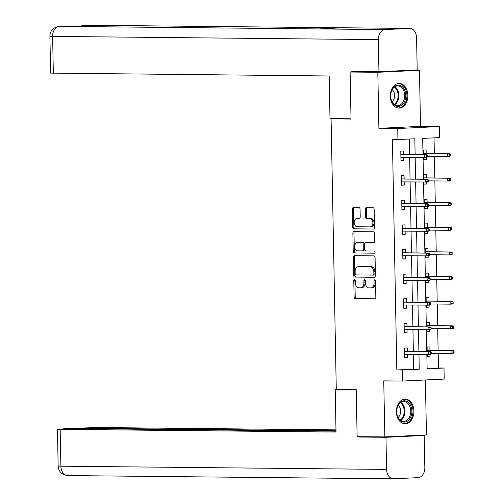 <?xml version="1.0" encoding="UTF-8"?>
<svg xmlns="http://www.w3.org/2000/svg" width="504" height="504" viewBox="0 0 504 504"><rect width="100%" height="100%" fill="white"/><g stroke="black" fill="none" stroke-linecap="round" stroke-linejoin="round"><path stroke-width="0.76" d="M354.52 279.588A1.084 0.762 -92.7 0 0 354.488 279.588A1.084 0.762 -92.7 0 0 353.776 280.665L354.098 297.127A1.55 1.084 -92.7 0 0 355.213 298.683L374.787 298.878A1.55 1.084 -92.7 0 0 374.831 298.878A1.55 1.084 -92.7 0 0 375.845 297.341L375.53 280.879A1.084 0.762 -92.7 0 0 374.743 279.789A1.084 0.762 -92.7 0 0 374.718 279.789A1.084 0.762 -92.7 0 0 374.006 280.867L374.044 282.996A4.958 3.478 -92.7 0 1 370.799 287.916A4.958 3.478 -92.7 0 1 370.661 287.916L369.029 287.904A4.958 3.478 -92.7 0 1 365.457 282.908L365.413 280.778A1.084 0.762 -92.7 0 0 364.631 279.688A1.084 0.762 -92.7 0 0 364.6 279.688A1.084 0.762 -92.7 0 0 363.894 280.766L363.932 282.895A4.958 3.478 -92.7 0 1 360.688 287.816A4.958 3.478 -92.7 0 1 360.549 287.816L358.917 287.803A4.958 3.478 -92.7 0 1 355.345 282.807L355.301 280.678A1.084 0.762 -92.7 0 0 354.52 279.588M355.068 279.915A1.084 0.762 -92.7 0 0 354.904 280.608L355.219 297.07A1.55 1.084 -92.7 0 0 356.341 298.633L375.096 298.815M375.297 280.117A1.084 0.762 -92.7 0 0 375.134 280.81L375.171 282.939L374.044 282.996M365.179 280.016A1.084 0.762 -92.7 0 0 365.016 280.709L365.06 282.839L363.932 282.895M390.329 96.195A12.317 8.782 90.6 0 0 398.985 108.095A12.317 8.782 90.6 0 0 407.881 95.363A12.317 8.782 90.6 0 0 399.225 83.462A12.317 8.782 90.6 0 0 390.329 96.195M396.39 411.869A12.317 8.782 90.6 0 0 405.046 423.776A12.317 8.782 90.6 0 0 413.941 411.037A12.317 8.782 90.6 0 0 405.285 399.136A12.317 8.782 90.6 0 0 396.39 411.869M360.07 209.122A1.55 1.084 -92.7 0 0 358.955 207.566L353.462 207.509A1.55 1.084 -92.7 0 0 353.417 207.509A1.55 1.084 -92.7 0 0 352.403 209.047L352.756 227.329A1.55 1.084 -92.7 0 0 353.871 228.892L373.445 229.081A1.55 1.084 -92.7 0 0 373.489 229.081A1.55 1.084 -92.7 0 0 374.504 227.543L374.151 209.261A1.55 1.084 -92.7 0 0 373.036 207.705L366.402 207.635A1.55 1.084 -92.7 0 0 366.358 207.635A1.55 1.084 -92.7 0 0 365.343 209.179L365.495 216.997A1.55 1.084 -92.7 0 0 366.61 218.56L369.904 218.591A4.145 2.904 -92.7 0 1 372.891 222.68A4.145 2.904 -92.7 0 1 370.175 226.882A4.145 2.904 -92.7 0 1 370.062 226.882L357.172 226.756A4.145 2.904 -92.7 0 1 354.186 222.661A4.145 2.904 -92.7 0 1 356.901 218.465A4.145 2.904 -92.7 0 1 357.015 218.465L359.163 218.484A1.55 1.084 -92.7 0 0 359.207 218.484A1.55 1.084 -92.7 0 0 360.221 216.947L360.07 209.122M410.621 70.239L419.454 70.327L377.817 72.299L350.123 72.028L351.023 119.064L331.084 118.862L336.281 389.397L356.221 389.598L357.122 436.634L384.823 436.905L383.746 380.873L402.576 381.062L402.362 370.012L396.824 369.955L392.402 139.513L397.94 139.57L397.725 128.52L439.362 126.548L439.57 137.598L422.692 138.392L423.001 154.52M377.817 72.299L378.895 128.331L397.725 128.52M354.388 255.692A1.55 1.084 -92.7 0 0 354.344 255.692A1.55 1.084 -92.7 0 0 353.329 257.229L353.682 275.512A1.55 1.084 -92.7 0 0 354.797 277.074L374.371 277.269A1.55 1.084 -92.7 0 0 374.415 277.263A1.55 1.084 -92.7 0 0 375.43 275.726L375.077 257.443A1.55 1.084 -92.7 0 0 373.962 255.887L354.388 255.692M353.216 251.42L352.869 233.138A1.55 1.084 -92.7 0 1 353.884 231.601A1.55 1.084 -92.7 0 1 353.928 231.601L373.495 231.796A1.55 1.084 -92.7 0 1 374.617 233.352L374.768 241.177A1.55 1.084 -92.7 0 1 373.754 242.714A1.55 1.084 -92.7 0 1 373.71 242.72L365.772 242.638A1.55 1.084 -92.7 0 0 365.728 242.638A1.55 1.084 -92.7 0 0 364.713 244.175L364.814 249.367A1.55 1.084 -92.7 0 0 365.929 250.929L374.195 251.011A1.084 0.762 -92.7 0 1 374.976 252.082A1.084 0.762 -92.7 0 1 374.264 253.178A1.084 0.762 -92.7 0 1 374.233 253.178L354.337 252.983A1.55 1.084 -92.7 0 1 353.216 251.42L354.344 251.37L353.991 233.087L352.869 233.138M350.123 72.028L360.076 71.555M384.823 436.905L426.453 434.933L425.395 379.978M335.525 118.654L331.084 118.862M396.824 369.955L413.702 369.155L413.419 354.325M413.362 351.37L412.946 329.704M412.889 326.743L412.474 305.077M412.417 302.123L412.001 280.457M411.944 277.496L411.529 255.83M411.472 252.876L411.056 231.21M410.999 228.255L410.584 206.59M410.527 203.629L410.111 181.963M410.054 179.008L409.639 157.343M409.582 154.388L409.286 139.028M407.446 351.307L407.383 347.974L404.573 348.106L404.756 357.575L407.566 357.443L407.503 354.268M406.974 326.686L406.911 323.348L404.101 323.48L404.277 332.955L407.093 332.816L407.03 329.641M406.501 302.066L406.438 298.727L403.628 298.859L403.805 308.328L406.621 308.196L406.558 305.021M406.029 277.439L405.966 274.1L403.156 274.239L403.332 283.708L406.148 283.576L406.085 280.4M405.556 252.819L405.493 249.48L402.677 249.612L402.86 259.081L405.676 258.949L405.613 255.774M405.084 228.192L405.021 224.86L402.205 224.992L402.387 234.461L405.203 234.328L405.14 231.153M404.611 203.572L404.548 200.233L401.732 200.365L401.915 209.84L404.731 209.702L404.668 206.527M404.139 178.952L404.076 175.613L401.26 175.745L401.442 185.214L404.258 185.081L404.195 181.906M403.666 154.325L403.603 150.992L400.787 151.124L400.97 160.593L403.786 160.461L403.723 157.286M427.115 368.525L438.455 367.983L438.178 353.279M438.121 350.324L437.705 328.658M437.648 325.704L437.233 304.038M437.176 301.077L436.76 279.411M436.703 276.457L436.281 254.791M436.225 251.83L435.809 230.164M435.752 227.209L435.336 205.544M435.28 202.589L434.864 180.923M434.807 177.962L434.391 156.297M434.335 153.342L434.039 137.857M427.216 354.463L427.26 356.511L430.07 356.378L430.032 354.406M429.95 350.242L429.887 346.903L427.077 347.042L427.159 351.502M426.743 329.837L426.787 331.884L429.597 331.752L429.559 329.786M429.477 325.622L429.414 322.283L426.604 322.415L426.686 326.882M426.271 305.216L426.308 307.264L429.125 307.131L429.087 305.159M429.005 300.995L428.942 297.662L426.132 297.795L426.214 302.255M425.798 280.589L425.836 282.643L428.652 282.505L428.614 280.539M428.532 276.375L428.469 273.036L425.659 273.168L425.741 277.635M425.326 255.969L425.363 258.017L428.179 257.884L428.142 255.912M428.06 251.754L427.997 248.415L425.187 248.548L425.269 253.014M424.853 231.349L424.891 233.396L427.707 233.264L427.669 231.292M427.587 227.128L427.524 223.789L424.708 223.927L424.796 228.388M424.381 206.722L424.418 208.769L427.234 208.637L427.197 206.672M427.115 202.507L427.052 199.168L424.236 199.301L424.324 203.767M423.908 182.102L423.946 184.149L426.762 184.017L426.724 182.045M426.642 177.881L426.579 174.548L423.763 174.68L423.851 179.147M423.436 157.481L423.473 159.529L426.289 159.39L426.252 157.424M426.17 153.26L426.107 149.921L423.291 150.053L423.379 154.52M378.895 128.331L420.525 126.359L419.454 70.327M420.525 126.359L439.362 126.548M438.455 367.983L443.999 368.04L444.207 379.09L402.576 381.062M415.12 154.438L414.817 138.77L397.94 139.57M402.362 370.012L419.24 369.212L418.956 354.381M418.9 351.42L418.484 329.755M418.427 326.8L418.011 305.134M417.955 302.179L417.539 280.514M417.482 277.553L417.066 255.887M417.01 252.932L416.594 231.267M416.537 228.306L416.121 206.64M416.065 203.685L415.649 182.02M415.592 179.065L415.176 157.399M426.844 354.457L427.121 368.84L443.999 368.04M423.058 157.475L423.48 179.141M423.536 182.095L423.952 203.761M424.009 206.722L424.425 228.388M424.481 231.342L424.897 253.008M424.954 255.969L425.37 277.635M425.426 280.589L425.842 302.255M425.899 305.21L426.315 326.876M426.371 329.837L426.787 351.502M413.702 369.155L419.24 369.212M430.07 356.378L427.253 356.347M407.566 357.443L404.75 357.412M407.093 332.816L404.277 332.791M429.597 331.752L426.781 331.726M406.621 308.196L403.805 308.171M429.125 307.131L426.308 307.1M406.148 283.576L403.332 283.544M428.652 282.505L425.836 282.479M405.676 258.949L402.86 258.924M428.179 257.884L425.363 257.859M405.203 234.328L402.387 234.297M427.707 233.264L424.891 233.232M404.731 209.702L401.915 209.677M427.234 208.637L424.418 208.612M404.258 185.081L401.442 185.056M426.762 184.017L423.946 183.985M403.786 160.461L400.97 160.43M426.289 159.39L423.473 159.365M360.826 287.803L361.677 287.765A4.958 3.478 -92.7 0 0 361.815 287.759A4.958 3.478 -92.7 0 0 365.06 282.839M370.938 287.904L371.788 287.866A4.958 3.478 -92.7 0 0 371.927 287.86A4.958 3.478 -92.7 0 0 375.171 282.939M355.2 255.698A1.55 1.084 -92.7 0 0 354.457 257.179L354.803 275.461A1.55 1.084 -92.7 0 0 355.925 277.017L374.68 277.206M355.169 273.823A1.084 0.762 -92.7 0 0 355.95 274.913L373.136 275.083A1.084 0.762 -92.7 0 0 373.162 275.083A1.084 0.762 -92.7 0 0 373.874 274.006L373.829 271.763A4.958 3.478 -92.7 0 0 370.257 266.767L358.514 266.654A4.958 3.478 -92.7 0 0 358.369 266.654A4.958 3.478 -92.7 0 0 355.125 271.574L355.169 273.823M373.193 275.083L374.258 275.033A1.084 0.762 -92.7 0 0 374.289 275.033A1.084 0.762 -92.7 0 0 375.001 273.956L373.874 274.006M359.358 266.616A4.958 3.478 -92.7 0 1 359.497 266.603A4.958 3.478 -92.7 0 1 359.636 266.603L371.379 266.717A4.958 3.478 -92.7 0 1 374.957 271.706L375.001 273.956M354.74 231.607A1.55 1.084 -92.7 0 0 353.991 233.087M374.018 242.657L366.893 242.588A1.55 1.084 -92.7 0 0 366.849 242.588A1.55 1.084 -92.7 0 0 366.805 242.588M374.491 253.115L354.337 252.983M357.531 242.556A4.145 2.904 -92.7 0 0 357.418 242.556A4.145 2.904 -92.7 0 0 354.703 246.758A4.145 2.904 -92.7 0 0 357.689 250.847L362.231 250.891A1.55 1.084 -92.7 0 0 362.275 250.891A1.55 1.084 -92.7 0 0 363.289 249.354L363.189 244.163A1.55 1.084 -92.7 0 0 362.074 242.6L358.659 242.506A4.145 2.904 -92.7 0 0 358.539 242.506A4.145 2.904 -92.7 0 0 358.426 242.512M362.319 250.885L363.359 250.834A1.55 1.084 -92.7 0 0 363.403 250.834A1.55 1.084 -92.7 0 0 364.417 249.297L363.289 249.354M358.659 242.506L363.195 242.55A1.55 1.084 -92.7 0 1 364.316 244.106L364.417 249.297M354.344 251.37A1.55 1.084 -92.7 0 0 355.459 252.926M357.909 218.421A4.145 2.904 -92.7 0 1 358.023 218.415A4.145 2.904 -92.7 0 1 358.142 218.415L359.472 218.427M370.295 226.869L371.183 226.825A4.145 2.904 -92.7 0 0 371.303 226.825A4.145 2.904 -92.7 0 0 374.012 222.629A4.145 2.904 -92.7 0 0 371.026 218.541L369.904 218.591M367.221 207.648A1.55 1.084 -92.7 0 0 366.471 209.122L366.622 216.947A1.55 1.084 -92.7 0 0 367.737 218.509L371.026 218.541M354.281 207.516A1.55 1.084 -92.7 0 0 353.531 208.996L353.884 227.279A1.55 1.084 -92.7 0 0 354.999 228.835L373.754 229.024M454.098 352.718L454.066 351.137L452.945 351.194L452.976 352.769L454.098 352.718L453.121 353.31L451.093 353.411L451.042 350.57L453.065 350.469L427.134 350.217M452.945 351.194L451.042 350.57L427.14 350.33M452.976 352.769L451.093 353.411L431.581 353.216M453.065 350.469L454.066 351.137M431.594 353.783L431.563 352.201L430.441 352.258L430.466 353.833L431.594 353.783L430.618 354.381L404.687 354.236M430.466 353.833L428.589 354.476L428.539 351.635L430.561 351.54L404.63 351.282M430.441 352.258L428.539 351.635L404.636 351.395M431.563 352.201L430.561 351.54M410.754 405.808A10.66 7.598 -89.4 0 1 408.253 420.494A10.66 7.598 -89.4 0 1 397.807 417.085A10.66 7.598 -89.4 0 1 400.302 402.4A10.66 7.598 -89.4 0 1 410.754 405.808M397.732 416.663A9.872 7.037 90.6 0 0 403.628 421.312A9.872 7.037 90.6 0 0 409.84 416.26A9.872 7.037 90.6 0 0 409.721 406.218A9.872 7.037 90.6 0 0 403.824 401.575A9.872 7.037 90.6 0 0 397.612 406.621A9.872 7.037 90.6 0 0 397.732 416.663M398.116 417.451A7.031 5.008 90.6 0 0 399.905 407.641A7.031 5.008 90.6 0 0 398.236 405.323M404.158 423.688L404.05 423.688A12.241 8.726 90.6 0 0 404.158 423.688A12.241 8.726 90.6 0 0 411.863 417.425A12.241 8.726 90.6 0 0 411.711 404.97A12.241 8.726 90.6 0 0 404.403 399.206A12.241 8.726 90.6 0 0 404.29 399.206L404.403 399.206M404.693 90.134A10.66 7.598 -89.4 0 1 402.192 104.819A10.66 7.598 -89.4 0 1 391.74 101.411A10.66 7.598 -89.4 0 1 394.241 86.726A10.66 7.598 -89.4 0 1 404.693 90.134M391.671 100.983A9.872 7.037 90.6 0 0 397.568 105.632A9.872 7.037 90.6 0 0 403.78 100.586A9.872 7.037 90.6 0 0 403.66 90.544A9.872 7.037 90.6 0 0 397.763 85.894A9.872 7.037 90.6 0 0 391.551 90.947A9.872 7.037 90.6 0 0 391.671 100.983M392.055 101.77A7.031 5.008 90.6 0 0 393.844 91.967A7.031 5.008 90.6 0 0 392.175 89.649M397.984 108.007A12.241 8.726 90.6 0 0 398.097 108.007A12.241 8.726 90.6 0 0 405.802 101.745A12.241 8.726 90.6 0 0 405.651 89.296A12.241 8.726 90.6 0 0 398.343 83.532A12.241 8.726 90.6 0 0 398.229 83.532L398.343 83.532M336.281 389.397L335.204 389.453L336.017 432.067L60.171 429.339L60.877 466.194L386.581 469.413L385.963 437.296L358.823 437.025L358.816 436.647M356.221 389.661L335.204 389.453M335.979 429.874L98.425 427.524L76.646 428.173L335.992 430.744M386.581 469.413A9.715 6.924 90.6 0 0 393.404 478.8A9.715 6.924 90.6 0 0 393.687 478.794L418.099 477.641A9.715 6.924 90.6 0 0 424.834 467.605L424.217 435.481L385.963 437.296M336.004 431.197L68.657 428.551L57.443 429.2L60.171 429.339M76.652 428.633L76.646 428.173M365.4 436.716L358.823 437.025M424.217 435.481L416.499 435.406M351.023 118.805L330 118.597L329.181 75.984L50.608 73.111L49.902 36.256L52.624 36.395L53.33 73.25M409.475 28.432L343.01 27.77L318.591 28.93L385.062 29.585L409.475 28.432A9.715 6.924 90.6 0 1 409.758 28.426A9.715 6.924 90.6 0 1 416.581 37.806L417.199 69.93L378.945 71.738L351.805 71.474L351.811 71.946M385.062 29.585A9.715 6.924 90.6 0 0 378.328 39.621L378.945 71.738M59.806 26.366A9.715 6.924 90.6 0 0 59.585 26.359A9.715 6.924 90.6 0 0 59.359 26.366L59.094 26.366C53.153 27.443 50.091 30.744 49.902 36.256M84.338 25.213A9.715 6.924 90.6 0 0 84.055 25.2A9.715 6.924 90.6 0 0 83.777 25.206L79.096 26.555M453.625 328.091L453.594 326.516L452.472 326.567L452.498 328.148L453.625 328.091L452.649 328.69L450.62 328.784L450.57 325.943L452.592 325.849L426.661 325.59M452.472 326.567L450.57 325.943L426.668 325.71M452.498 328.148L450.62 328.784L431.109 328.595M452.592 325.849L453.594 326.516M453.153 303.471L453.121 301.89L452 301.946L452.025 303.521L453.153 303.471L452.176 304.07L450.148 304.164L450.097 301.323L452.12 301.228L426.189 300.97M452 301.946L450.097 301.323L426.195 301.083M452.025 303.521L450.148 304.164L430.636 303.969M452.12 301.228L453.121 301.89M431.122 329.162L431.09 327.581L429.969 327.638L429.994 329.213L431.122 329.162L430.145 329.755L404.214 329.616M429.994 329.213L428.116 329.849L428.066 327.008L430.088 326.913L404.158 326.655M429.969 327.638L428.066 327.008L404.164 326.775M431.09 327.581L430.088 326.913M430.649 304.536L430.618 302.961L429.496 303.011L429.521 304.592L430.649 304.536L429.673 305.134L403.742 304.989M429.521 304.592L427.644 305.229L427.594 302.387L429.616 302.293L403.685 302.035M429.496 303.011L427.594 302.387L403.691 302.154M430.618 302.961L429.616 302.293M452.68 278.851L452.649 277.269L451.527 277.326L451.553 278.901L452.68 278.851L451.704 279.443L449.675 279.537L449.625 276.696L451.647 276.601L425.716 276.343M451.527 277.326L449.625 276.696L425.723 276.463M451.553 278.901L449.675 279.537L430.164 279.348M451.647 276.601L452.649 277.269M452.208 254.224L452.176 252.649L451.055 252.699L451.08 254.281L452.208 254.224L451.231 254.822L449.203 254.917L449.152 252.076L451.174 251.981L425.244 251.723M451.055 252.699L449.152 252.076L425.25 251.843M451.08 254.281L449.203 254.917L429.691 254.722M451.174 251.981L452.176 252.649M451.735 229.603L451.704 228.022L450.576 228.079L450.608 229.654L451.735 229.603L450.759 230.196L448.73 230.297L448.68 227.455L450.702 227.354L424.771 227.102M450.576 228.079L448.68 227.455L424.771 227.216M450.608 229.654L448.73 230.297L429.219 230.101M450.702 227.354L451.704 228.022M430.177 279.915L430.145 278.334L429.024 278.391L429.049 279.966L430.177 279.915L429.2 280.507L403.269 280.369M429.049 279.966L427.171 280.608L427.121 277.767L429.143 277.666L403.213 277.414M429.024 278.391L427.121 277.767L403.219 277.528M430.145 278.334L429.143 277.666M429.704 255.289L429.673 253.714L428.551 253.764L428.576 255.345L429.704 255.289L428.728 255.887L402.797 255.749M428.576 255.345L426.699 255.982L426.649 253.14L428.671 253.046L402.74 252.787M428.551 253.764L426.649 253.14L402.746 252.907M429.673 253.714L428.671 253.046M429.232 230.668L429.2 229.093L428.072 229.144L428.104 230.725L429.232 230.668L428.255 231.267L402.324 231.122M428.104 230.725L426.226 231.361L426.17 228.52L428.198 228.425L402.268 228.167M428.072 229.144L426.17 228.52L402.268 228.281M429.2 229.093L428.198 228.425M451.263 204.977L451.231 203.402L450.104 203.452L450.135 205.034L451.263 204.977L450.286 205.575L448.258 205.67L448.201 202.828L450.229 202.734L424.299 202.476M450.104 203.452L448.201 202.828L424.299 202.595M450.135 205.034L448.258 205.67L428.746 205.481M450.229 202.734L451.231 203.402M428.759 206.048L428.728 204.466L427.6 204.523L427.631 206.098L428.759 206.048L427.783 206.64L401.852 206.501M427.631 206.098L425.754 206.734L425.697 203.899L427.726 203.799L401.795 203.547M427.6 204.523L425.697 203.899L401.795 203.66M428.728 204.466L427.726 203.799M450.79 180.356L450.759 178.781L449.631 178.832L449.663 180.413L450.79 180.356L449.814 180.955L447.785 181.049L447.728 178.208L449.757 178.114L423.826 177.855M449.631 178.832L447.728 178.208L423.826 177.969M449.663 180.413L447.785 181.049L428.274 180.854M449.757 178.114L450.759 178.781M428.287 181.421L428.255 179.846L427.127 179.897L427.159 181.478L428.287 181.421L427.31 182.02L401.379 181.881M427.159 181.478L425.281 182.114L425.225 179.273L427.253 179.178L401.323 178.92M427.127 179.897L425.225 179.273L401.323 179.04M428.255 179.846L427.253 179.178M450.318 155.736L450.286 154.155L449.159 154.211L449.19 155.786L450.318 155.736L449.341 156.328L447.313 156.423L447.256 153.588L449.284 153.487L423.354 153.235M449.159 154.211L447.256 153.588L423.354 153.348M449.19 155.786L447.313 156.423L427.801 156.234M449.284 153.487L450.286 154.155M427.814 156.801L427.783 155.219L426.655 155.276L426.686 156.851L427.814 156.801L426.838 157.393L400.907 157.254M426.686 156.851L424.809 157.494L424.752 154.652L426.781 154.558L400.85 154.3M426.655 155.276L424.752 154.652L400.85 154.413M427.783 155.219L426.781 154.558M354.904 280.608L353.776 280.665M375.134 280.81L374.006 280.867M365.016 280.709L363.894 280.766M356.341 298.633L355.213 298.683M355.219 297.07L354.098 297.127M355.925 277.017L354.797 277.074M354.803 275.461L353.682 275.512M354.457 257.179L353.329 257.229M374.957 271.706L373.829 271.763M371.379 266.717L370.257 266.767M359.636 266.603L358.514 266.654M366.893 242.588L365.772 242.638M364.316 244.106L363.189 244.163M363.195 242.55L362.074 242.6M358.142 218.415L357.015 218.465M367.737 218.509L366.61 218.56M366.622 216.947L365.495 216.997M366.471 209.122L365.343 209.179M354.999 228.835L353.871 228.892M353.884 227.279L352.756 227.329M353.531 208.996L352.403 209.047M400.932 402.413A9.872 7.037 -89.4 0 1 403.95 406.161A9.872 7.037 -89.4 0 1 400.749 420.412M400.226 420.04A9.545 6.804 90.6 0 0 403.206 406.331A9.545 6.804 90.6 0 0 400.396 402.778M394.865 86.732A9.872 7.037 -89.4 0 1 397.889 90.487A9.872 7.037 -89.4 0 1 394.689 104.737M394.166 104.36A9.545 6.804 90.6 0 0 397.146 90.651A9.545 6.804 90.6 0 0 394.336 87.097M57.443 429.2L58.155 466.055L60.877 466.194A9.715 6.924 90.6 0 0 67.7 475.574L393.404 478.8M378.328 39.621L52.624 36.395A9.715 6.924 90.6 0 1 59.359 26.359L318.591 28.93M80.514 26.567A9.715 6.924 90.6 0 1 83.777 25.206L343.01 27.77M361.815 287.759L360.688 287.816M371.927 287.86L370.799 287.916M374.289 275.033L373.162 275.083M359.497 266.603L358.369 266.654M366.849 242.588L365.728 242.638M358.539 242.506L357.418 242.556M363.403 250.834L362.275 250.891M358.023 218.415L356.901 218.465M371.303 226.825L370.175 226.882M58.155 466.055C58.565 471.561 61.746 474.736 67.7 475.574M409.758 28.426L83.507 25.213M318.673 28.923L59.144 26.366"/></g></svg>
